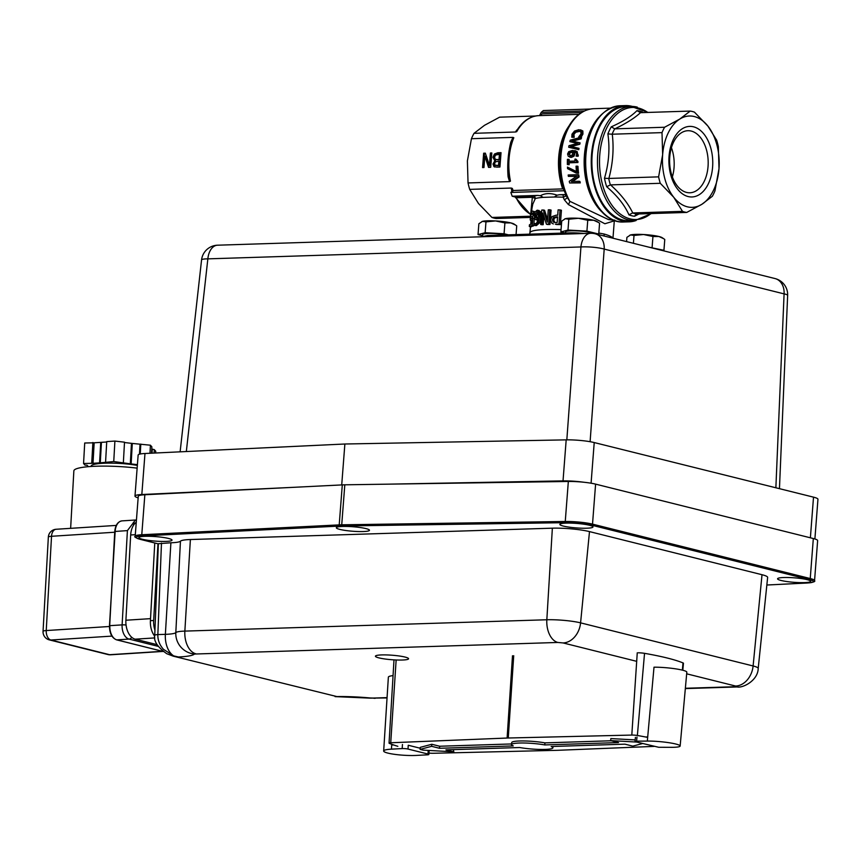 <?xml version="1.0" encoding="UTF-8"?>
<svg xmlns="http://www.w3.org/2000/svg" width="861" height="861" viewBox="0 0 861 861"><rect width="100%" height="100%" fill="white"/><g stroke="black" fill="none" stroke-linecap="round" stroke-linejoin="round"><path stroke-width="1.29" d="M691.254 131.076A31.05 19.276 88.2 0 0 687.907 130.711A31.05 19.276 88.2 0 0 669.75 156.982A31.05 19.276 88.2 0 0 686.54 192.412A31.05 19.276 88.2 0 0 689.887 192.778A31.05 19.276 88.2 0 0 708.043 166.507A31.05 19.276 88.2 0 0 691.254 131.076M688.143 196.556A35.301 21.912 -91.8 0 1 669.051 156.261A35.301 21.912 -91.8 0 1 693.503 126.804A35.301 21.912 -91.8 0 1 712.596 167.099A35.301 21.912 -91.8 0 1 688.143 196.556M640.476 112.673L690.21 111.08A50.874 31.588 -91.8 0 1 692.341 111.499A50.874 31.588 -91.8 0 1 694.461 112.145L707.914 126.104A45.687 28.359 88.2 0 0 694.3 116.547A45.687 28.359 88.2 0 0 679.749 119.087A45.687 28.359 88.2 0 0 662.647 154.668A45.687 28.359 88.2 0 0 673.732 197.255A45.687 28.359 88.2 0 0 687.347 206.812A45.687 28.359 88.2 0 0 701.898 204.272L686.744 212.43A50.874 31.588 -91.8 0 1 684.613 212.01A50.874 31.588 -91.8 0 1 682.493 211.365L632.76 212.958C628.218 203.508 620.813 194.145 610.546 184.889L660.279 183.296A50.874 31.588 -91.8 0 1 658.6 176.86L608.878 178.442C612.871 163.612 614.001 148.867 612.279 134.208L662.001 132.626A50.874 31.588 -91.8 0 1 664.584 127.245L614.862 128.838C626.259 123.349 634.805 117.968 640.476 112.673L636.968 110.628C631.554 116.17 622.998 121.573 611.278 126.836A52.952 32.879 88.2 0 0 607.888 133.896C609.997 148.619 608.856 163.407 604.476 178.259A52.952 32.879 88.2 0 0 606.671 186.708C617.283 195.791 624.709 205.176 628.95 214.863A52.952 32.879 88.2 0 0 631.726 215.745A52.952 32.879 88.2 0 0 634.535 216.251L639.045 213.948M643.178 112.587L642.554 112.016A52.952 32.879 88.2 0 0 639.777 111.134A52.952 32.879 88.2 0 0 636.968 110.628M623.02 220.115A57.106 35.452 -91.8 0 1 591.905 159.877A57.106 35.452 -91.8 0 1 625.538 106.624L631.113 106.452A57.106 35.452 88.2 0 0 597.717 154.765A57.106 35.452 88.2 0 0 628.595 219.942A57.106 35.452 88.2 0 0 634.751 220.61L629.187 220.782A57.106 35.452 -91.8 0 1 623.02 220.115M671.429 147.694A31.05 19.276 -91.8 0 1 674.045 167.594A31.05 19.276 -91.8 0 1 672.366 176.882M686.744 212.43L636.849 214.023A50.874 31.588 -91.8 0 1 634.708 213.603A50.874 31.588 -91.8 0 1 632.577 212.958L632.76 212.958M531.528 196.502L515.352 197.018L512.187 196.233L537.813 195.415A43.61 5.919 -175.6 0 0 533.519 196.233L531.528 196.502A2.077 1.291 -91.8 0 1 531.98 196.771A2.077 1.291 -91.8 0 1 532.356 197.277L530.828 212.613M512.187 196.233L510.853 192.444L513.091 190.485L562.696 188.903A2.077 0.743 160.6 0 1 563.514 189.151L566.366 195.705L564.676 194.672A2.077 2.056 164.3 0 1 566.398 195.845L566.366 195.705M535.37 116.02L499.638 117.161L484.485 125.319L474.024 133.326L515.556 132.002L516.74 131.625L516.826 130.474C522.702 121.1 530.042 116.16 538.814 115.632L578.85 114.352M474.024 133.326A50.874 31.588 88.2 0 0 471.441 138.707L467.394 160.899L468.04 182.941L509.561 181.617L510.465 181.133L508.873 176.301A49.841 30.942 88.2 0 1 508.291 158.876M508.302 158.79A49.841 30.942 88.2 0 1 511.477 142.377L513.813 137.728L512.973 137.383L471.441 138.707M468.04 182.941A50.874 31.588 88.2 0 0 469.708 189.377L478.468 203.487L491.922 217.446L530.085 216.229M512.446 190.841L512.37 188.441L511.24 188.053L469.708 189.377M491.922 217.446A50.874 31.588 88.2 0 0 494.042 218.091A50.874 31.588 88.2 0 0 496.184 218.511L529.999 217.435M515.352 197.018A2.077 1.291 -91.8 0 1 515.814 197.287A2.077 1.291 -91.8 0 1 516.191 197.793L532.356 197.277L535.294 198.536L532.765 204.218L531.937 208.62M532.281 225.474L532.851 218.081L534.304 218.436L533.734 225.84A41.532 5.64 -175.6 0 0 531.011 226.917L529.311 226.497A43.61 5.919 4.4 0 1 532.281 225.474L533.734 225.84M533.562 211.558L535.047 212.15M533.422 213.227L532.335 218.78M560.059 209.923L561.437 210.267L560.328 224.624A41.532 5.64 -175.6 0 0 556.68 224.517L555.345 224.183A43.61 5.919 4.4 0 1 558.95 224.28L560.059 209.923A43.61 5.919 -175.6 0 0 558.122 209.858L557.713 215.218A43.61 5.919 -175.6 0 0 556.12 215.175L551.976 216.617L550.599 219.813L551.879 223.247L553.365 223.957M537.974 219.953L536.166 219.394M538.512 210.525L540.364 211.612L540.988 216.821L539.503 222.924L536.392 225.593L535.036 225.248L538.179 222.59L539.686 216.498L539.051 211.279L537.167 210.192L535.23 211.795L534.24 215.53L534.789 219.049L536.306 219.684L538.243 218.479C537.296 222.31 536.328 224.011 535.305 223.569L535.284 223.569M543.291 209.987A43.61 5.919 -175.6 0 0 541.741 210.073L540.633 224.43A43.61 5.919 4.4 0 1 541.924 224.355L542.796 212.99L546.412 224.183A43.61 5.919 4.4 0 1 548.683 224.151L549.792 209.793A43.61 5.919 -175.6 0 0 548.285 209.815L547.338 222.192L543.291 209.987L544.572 210.299L547.542 219.437M549.792 209.793L551.083 210.106L549.975 224.473A41.532 5.64 -175.6 0 0 547.693 224.506L546.412 224.183M543.84 216.38L543.205 224.678A41.532 5.64 -175.6 0 0 541.924 224.753L540.633 224.43M564.676 194.672L562.857 194.834A2.077 0.56 -87.8 0 1 563.234 197.201A124.694 104.687 44.9 0 0 564.321 199.774L568.432 204.606L604.885 223.763L614.302 220.846L614.797 220.039M540.417 195.716L543.14 197.373L554.376 197.008L557.121 195.178C550.696 192.907 545.121 193.079 540.417 195.716L537.813 195.415M612.784 238.163C612.031 236.85 609.136 235.462 604.099 234.02L598.825 233.03M561.06 229.586C541.86 229.144 531.549 230.081 530.107 232.416L530.096 232.448M575.105 150.729L577.161 151.611L578.151 156.271L576.127 156.121L577.387 156.078L577.613 154.894L576.396 151.418L572.457 150.417L568.701 151.665L567.571 153.99L568.292 156.293L570.682 157.208L573.243 155.981L573.996 153.936L573.544 151.794L574.309 151.988L574.761 154.13L574.018 156.175L571.446 157.391L570.09 157.176M574.89 152.053L574.309 151.988M568.411 159.328L567.421 159.36A57.31 35.581 88.2 0 0 567.377 164.548L568.378 164.516A57.31 35.581 -91.8 0 1 568.357 162.621L577.15 162.342A57.31 35.581 -91.8 0 1 577.161 161.233C576.569 161.75 576.127 161.039 575.848 159.091L574.954 159.124A57.31 35.581 88.2 0 0 574.911 161.039L568.368 161.255A57.31 35.581 -91.8 0 1 568.411 159.328L569.186 159.522A56.073 34.806 88.2 0 0 569.143 161.222M575.848 159.091L577.935 161.427A56.073 34.806 88.2 0 0 577.925 162.535L569.132 162.815A56.073 34.806 88.2 0 0 569.153 164.709L567.377 164.548M580.066 131.281L575.761 132.228L573.953 134.37L574.19 137.265A56.073 34.806 88.2 0 0 574.158 137.362L571.79 137.211L574.158 137.362M580.486 129.839L582.865 130.99L582.94 134.09L581.057 137.147L578.667 136.996L580.239 136.942L581.24 135.618L582.101 133.875L582.004 130.775L578.807 129.699L574.513 131.023L571.995 134.187L571.79 137.211M567.464 167.088A57.31 35.581 88.2 0 0 567.55 168.638L576.278 173.083L577.742 173.039A57.31 35.581 -91.8 0 1 577.193 166.141L576.052 166.184A57.31 35.581 88.2 0 0 576.45 171.78L567.464 167.088L576.429 171.554M577.193 166.141L577.979 166.334A56.073 34.806 88.2 0 0 578.549 173.233L576.278 173.083M580.766 137.319L570.262 140.171A57.31 35.581 88.2 0 0 569.874 141.634L577.505 143.378L568.97 145.692A57.31 35.581 88.2 0 0 568.69 147.231L578.043 149.491A57.31 35.581 -91.8 0 1 578.248 148.146L570.412 146.359L579.012 144.056A57.31 35.581 -91.8 0 1 579.313 142.689L571.693 140.935L580.357 138.675A57.31 35.581 -91.8 0 1 580.766 137.319L581.573 137.523A56.073 34.806 88.2 0 0 581.164 138.869L572.522 141.129M579.313 142.689L580.099 142.883A56.073 34.806 88.2 0 0 579.797 144.25L571.22 146.542M578.248 148.146L579.022 148.34A56.073 34.806 88.2 0 0 578.807 149.685L568.69 147.231M577.473 143.389L569.874 141.634M576.439 176.344L568.378 176.365L576.795 176.096L569.272 181.305A57.31 35.581 88.2 0 0 569.648 182.984L579.41 182.672A57.31 35.581 -91.8 0 1 579.098 181.273L571.37 181.52L578.258 176.774A57.31 35.581 -91.8 0 1 577.946 174.686L568.185 174.998A57.31 35.581 88.2 0 0 568.378 176.365M577.946 174.686L578.764 174.891A56.073 34.806 88.2 0 0 579.087 176.979L572.576 181.477M579.098 181.273L579.959 181.488A56.073 34.806 88.2 0 0 580.282 182.887L569.648 182.984M613.764 220.244L608.469 219.566L569.831 201.302L567.119 197.352A116.881 93.537 -137.1 0 1 566.398 195.845L563.234 197.201A41.532 5.64 -175.6 0 0 554.376 197.008M539.47 115.611L542.226 113.813L539.309 115.622M590.248 109.056L543.388 110.542L541.246 112.328L584.371 110.951M636.096 220.524A58.15 36.097 -91.8 0 1 629.219 221.826A58.15 36.097 -91.8 0 1 622.944 221.148A58.15 36.097 -91.8 0 1 591.259 159.802A58.15 36.097 -91.8 0 1 625.506 105.591A58.15 36.097 -91.8 0 1 631.78 106.269A58.15 36.097 -91.8 0 1 632.458 106.441M539.567 115.514L541.246 112.328M572.759 152.01L570.09 152.827L569.401 154.56L570.23 155.766M495.064 165.183L498.551 165.441L498.874 161.244L495.376 161.825L494.591 163.698L495.064 165.183L496.011 165.484M512.962 137.394L510.777 142.237C508.022 153.85 507.14 165.387 508.108 176.871L508.873 176.483M510.777 142.237L511.423 142.377M511.23 188.053L511.832 191.164A2.077 1.474 151.7 0 1 512.22 191.25M517.396 129.57L516.514 130.302A2.077 1.754 -130.5 0 0 517.009 130.172M538.383 212.097L536.661 215.616L537.006 218.037M568.432 204.606A4.154 0.721 117.4 0 0 569.831 201.302A56.073 34.806 -91.8 0 1 560.92 156.11A56.073 34.806 -91.8 0 1 593.703 108.68L610.191 108.152M564.321 199.774A4.154 0.979 154.1 0 0 567.119 197.352A55.459 34.429 88.2 0 1 560.145 156.25A55.459 34.429 88.2 0 1 566.011 131.776A55.459 34.429 88.2 0 1 581.885 112.457M578.258 176.774L579.087 176.979M579.41 182.672L580.282 182.887M578.043 149.491L578.807 149.685M579.012 144.056L579.797 144.25M580.357 138.675L581.164 138.869M577.742 173.039L578.549 173.233M581.24 135.618L582.058 135.823M580.239 136.942L581.057 137.147M573.34 137.157A57.31 35.581 -91.8 0 1 573.372 137.06L573.114 134.155L574.9 132.013L578.226 131.023L580.82 131.798L580.992 133.907L578.71 136.888A57.31 35.581 88.2 0 0 578.667 136.996M573.372 137.06L574.19 137.265M572.931 136.038L573.749 136.242M577.935 161.427L576.773 161.179M577.15 162.342L577.925 162.535M568.357 162.621L569.132 162.815M568.378 164.516L569.153 164.709M569.691 157.111L571.446 157.391M577.387 156.078L578.151 156.271M576.127 156.121A57.31 35.581 88.2 0 1 576.127 156.056L576.493 154.732C576.935 153.28 575.955 152.3 573.544 151.794L574.524 151.934M570.725 155.776L568.637 153.958L569.325 152.645L572.597 151.827L572.479 155.002L569.821 155.69M495.312 159.393L498.993 159.64L499.402 154.334L495.538 155.066L494.558 157.186L495.312 159.393L496.27 159.694M496.915 167.12L493.966 166.636L492.998 164.02L494.827 160.824L492.976 157.315L494.408 154.033L497.776 152.763L501.037 152.666L499.94 167.023L496.915 167.12M494.827 167.023L493.966 166.636L494.741 166.819L493.762 164.203L495.602 161.018L493.74 157.509L495.172 154.227L501.027 152.881M483.656 153.215L485.356 153.161L489.446 165.387L490.393 153L491.814 152.957L490.705 167.314L488.553 167.389L484.84 156.164L483.968 167.529L482.558 167.572L483.656 153.215L485.432 153.376M483.344 167.551L484.431 153.409M489.252 167.357L485.615 156.358L484.84 156.164M489.446 165.387L490.21 165.57L491.168 153.193L491.792 153.172M490.393 153L491.168 153.193M494.408 154.033L495.172 154.227M499.402 154.334L500.166 154.528L499.757 159.834L498.993 159.64M496.076 159.586L499.757 159.834M498.874 161.244L499.638 161.427L499.315 165.635L498.551 165.441M495.828 165.377L499.315 165.635M494.827 160.824L495.602 161.018M494.827 160.889L495.592 161.082M557.637 217.144L554.624 217.962L553.709 220.082L554.85 222.493M548.683 224.151L549.975 224.473M541.924 224.355L543.205 224.678M539.147 210.558L537.167 210.192M539.051 211.279L540.364 211.612M534.143 225.195L535.036 225.248L534.143 225.195L534.283 223.343A43.61 5.919 -175.6 0 0 534.283 223.343L535.305 223.569M534.789 219.049L537.651 220.018M536.694 218.059L535.65 217.693L535.294 215.272L537.038 211.763L538.082 212.452L538.437 216.176L538.34 217.09L536.694 218.059L535.65 217.693L536.92 218.005M537.662 211.914L538.082 212.452M555.582 222.536L553.192 221.955L552.396 219.759L553.311 217.629L556.292 216.811A43.61 5.919 4.4 0 1 557.584 216.843L557.142 222.569A43.61 5.919 -175.6 0 0 555.582 222.536M554.097 222.375L553.192 221.955L554.506 222.278M553.311 217.629L554.624 217.962M558.95 224.28L560.328 224.624M532.851 218.081L530.742 218.382L530.624 216.434L531.883 212.85L533.4 213.614A43.61 5.919 4.4 0 1 533.476 213.603L533.626 211.569L532.033 211.182L530.667 213.065L530.204 219.953L531.872 220.168L531.581 224A43.61 5.919 -175.6 0 0 529.44 224.807L529.311 226.497M535.068 211.924L532.033 211.182M533.476 213.603L534.487 213.862M533.4 213.614L534.477 213.883M531.043 213.991L532.647 214.389M531.571 218.748L530.742 218.382L531.829 218.662M530.204 219.953L531.84 220.534M604.099 234.02L604.153 236.022M510.853 192.444L564.385 190.744M533.519 196.233A2.077 1.926 -105.8 0 1 535.294 198.536A41.532 5.64 -175.6 0 1 543.14 197.373M562.857 194.834A43.61 5.919 -175.6 0 0 559.456 194.726L564.644 194.554M559.456 194.726L557.121 195.178M701.898 204.272A45.687 28.359 88.2 0 0 719 168.691A45.687 28.359 88.2 0 0 707.914 126.104L716.675 140.214A50.874 31.588 -91.8 0 1 718.354 146.65L719 168.691L714.942 190.884A50.874 31.588 -91.8 0 1 712.359 196.265L701.898 204.272M610.546 184.889L610.374 184.9A50.874 31.588 -91.8 0 1 608.695 178.442L608.878 178.442M612.279 134.208L612.096 134.23A50.874 31.588 -91.8 0 1 614.689 128.827L614.862 128.838M658.6 176.86L662.647 154.668L662.001 132.626M682.493 211.365L673.732 197.255L660.279 183.296M664.584 127.245L679.749 119.087L690.21 111.08M632.577 212.958L628.95 214.863M606.671 186.708L610.374 184.9M634.535 216.251L636.053 214.228M608.695 178.442L604.476 178.259M607.888 133.896L612.096 134.23M614.689 128.827L611.278 126.836M642.726 112.597L642.554 112.016M814.893 538.975L817.95 499.272A20.772 2.82 -175.6 0 0 813.516 497.152L594.219 442.554A20.772 2.82 -175.6 0 0 581.035 440.509A20.772 2.82 -175.6 0 0 566.183 439.863L344.874 444.007L144.982 453.499A20.772 2.82 -175.6 0 0 138.223 454.845A20.772 2.82 -175.6 0 0 138.147 455.06L134.983 496.087A20.772 2.82 4.4 0 1 135.059 495.871A20.772 2.82 4.4 0 1 141.828 494.526L295.086 487.251M138.147 497.852A20.772 2.82 4.4 0 1 134.983 496.087M387.891 484.162L563.029 480.89A20.772 2.82 4.4 0 1 577.882 481.547A20.772 2.82 4.4 0 1 583.726 482.225M344.874 444.007L341.72 484.915M173.212 656.168L166.668 653.66C157.445 646.998 153.462 640.875 154.732 635.3L158.37 543.7L170.898 542.774A25.432 3.455 -175.6 0 0 180.444 541.192A26.519 3.595 4.4 0 1 190.389 539.535L552.364 528.18A26.519 3.595 4.4 0 1 589.494 531.603L762.017 574.717A26.519 3.595 4.4 0 1 767.635 577.419L758.207 668.427A24.108 3.272 -175.6 0 0 753.106 665.973L580.583 622.858A24.108 3.272 -175.6 0 0 546.832 619.759L184.857 631.102A24.108 3.272 -175.6 0 0 175.816 632.609A27.853 3.778 4.4 0 1 165.366 634.342L157.854 634.579L161.481 543.076M154.732 635.3A8.136 1.076 2.3 0 1 154.797 635.181A8.136 1.076 2.3 0 1 157.854 634.579C157.681 640.024 159.543 644.932 163.45 649.312L173.707 655.899L178.388 656.975A48.194 6.544 -175.6 0 0 194.446 654.037L557.831 642.457A20.352 12.592 -91.8 0 1 549.544 634.568A20.352 12.592 -91.8 0 1 546.832 619.759L552.364 528.18M336.899 696.581L173.405 656.211L336.899 696.581A48.194 6.544 -175.6 0 1 370.241 697.97A20.352 2.228 95.3 0 1 369.918 698.131L387.041 697.937M807.467 582.972A1.033 0.7 -92.9 0 1 807.338 583.005C813.247 582.38 815.658 581.584 814.56 580.605L817.638 540.6A20.406 2.766 -175.6 0 0 813.322 538.534L595.597 484.13A20.406 2.766 -175.6 0 0 568.335 481.471L344.809 484.808A20.406 2.766 -175.6 0 0 343.507 484.84A20.406 2.766 -175.6 0 0 342.291 484.894L144.852 494.752A20.406 2.766 -175.6 0 0 138.266 496.27L135.188 536.274A20.406 2.766 -175.6 0 1 141.774 534.746A1.033 0.7 87.1 0 0 142.388 535.929L339.826 526.071A19.362 2.626 4.4 0 1 340.988 526.028A19.362 2.626 4.4 0 1 342.226 525.996L565.752 522.659A19.362 2.626 4.4 0 1 591.625 525.188L809.34 579.582A19.362 2.626 4.4 0 1 807.209 582.994L766.85 585.006M783.93 577.516A16.617 2.249 4.4 0 1 801.473 578.592A16.617 2.249 4.4 0 1 810.707 581.336A16.617 2.249 4.4 0 1 804.357 582.617A16.617 2.249 4.4 0 1 786.814 581.541A16.617 2.249 4.4 0 1 777.58 578.786A16.617 2.249 4.4 0 1 783.93 577.516M145.24 536.306A16.617 2.249 4.4 0 1 162.794 537.382A16.617 2.249 4.4 0 1 172.017 540.138A16.617 2.249 4.4 0 1 165.667 541.408A16.617 2.249 4.4 0 1 148.124 540.331A16.617 2.249 4.4 0 1 138.89 537.587A16.617 2.249 4.4 0 1 145.24 536.306M342.689 526.448A16.617 2.249 4.4 0 1 360.232 527.524A16.617 2.249 4.4 0 1 369.455 530.279A16.617 2.249 4.4 0 1 363.105 531.549A16.617 2.249 4.4 0 1 345.562 530.473A16.617 2.249 4.4 0 1 336.328 527.728A16.617 2.249 4.4 0 1 342.689 526.448M566.204 523.111A16.617 2.249 4.4 0 1 583.747 524.188A16.617 2.249 4.4 0 1 592.981 526.932A16.617 2.249 4.4 0 1 586.632 528.213A16.617 2.249 4.4 0 1 569.089 527.136A16.617 2.249 4.4 0 1 559.854 524.381A16.617 2.249 4.4 0 1 566.204 523.111M173.438 656.222L173.405 656.211A8.136 0.71 -75.9 0 0 173.707 655.899A20.352 12.592 88.2 0 1 168.078 649.162A20.352 12.592 88.2 0 1 165.366 634.342L170.898 542.774M378.969 657.89A16.617 2.249 4.4 0 1 375.439 656.2A16.617 2.249 4.4 0 1 386.664 654.93A16.617 2.249 4.4 0 1 405.025 657.061A16.617 2.249 4.4 0 1 408.566 658.751A16.617 2.249 4.4 0 1 397.33 660.021A16.617 2.249 4.4 0 1 378.969 657.89M154.937 630.198A16.617 10.224 -93.7 0 1 153.667 620.49L150.406 620.695A16.617 10.224 86.3 0 0 152.741 633.039A16.617 10.224 86.3 0 0 154.722 636.182M154.765 542.99L150.406 620.695M157.983 543.786L153.667 620.49M91.169 466.458L91.191 466.059A27.929 4.24 3.2 0 1 107.603 463.132A27.929 4.24 3.2 0 1 137.351 465.424M99.575 462.874L100.726 442.371L94.161 442.802L93.01 463.293L99.575 462.874A31.147 4.736 3.2 0 1 100.285 462.82L113.749 461.561L130.312 463.831A31.147 4.736 3.2 0 1 131.141 463.928L137.405 464.66M130.312 463.831L131.464 443.34A31.147 4.736 3.2 0 1 132.293 443.437L131.141 463.928M100.726 442.371A31.147 4.736 3.2 0 1 101.437 442.328L100.285 462.82M88.339 466.673A31.147 4.736 3.2 0 1 88.22 466.533L87.058 465.209L85.002 465.134L83.56 463.498L93.01 463.293M131.464 443.34L124.49 442.522M155.647 452.994L155.744 451.272L154.302 449.636L151.74 448.979M94.161 442.802L84.712 443.006L83.56 463.498M106.71 441.994L101.437 442.328M123.36 462.68L124.511 442.188L114.9 441.069L106.732 441.585L105.58 462.088M151.504 453.187L151.859 446.848L150.417 445.202L132.293 443.437M92.88 442.479L91.729 462.97M114.9 441.069L113.749 461.561M140.02 444.33L139.471 454.188M140.806 444.082L140.246 454.005M150.417 445.202L149.965 453.263M152.246 449.56L152.042 453.166M154.302 449.636L154.108 453.069M87.574 465.79L87.521 466.748M135.468 520.044L127.406 530.613L122.111 624.882A12.463 7.663 86.3 0 0 123.866 634.137A12.463 7.663 86.3 0 0 129.085 639.088L158.144 646.353M133.563 525.188L133.39 522.272M137.136 468.136A44.955 6.834 -176.8 0 0 73.863 470.849L70.634 528.342M136.275 522.272A16.617 10.224 86.3 0 0 134.327 524.134A16.617 10.224 86.3 0 0 130.678 534.972L125.889 620.232A16.617 10.224 86.3 0 0 128.235 632.566A16.617 10.224 86.3 0 0 135.177 639.174L157.057 644.641M654.134 746.39L557.659 750.308A19.319 2.626 4.4 0 1 557.089 750.318A19.319 2.626 4.4 0 1 556.507 750.34L432.965 753.278A4.779 0.646 4.4 0 1 430.177 753.192A4.779 0.646 4.4 0 1 428.961 753.074M638.313 652.789A6.231 0.85 4.4 0 1 640.896 652.907A6.231 0.85 4.4 0 1 644.534 653.338A112.134 15.218 4.4 0 1 667.243 658.019A112.134 15.218 4.4 0 1 683.01 662.916A6.231 0.85 4.4 0 1 683.462 663.282L682.805 670.235M397.836 746.304A110.692 15.024 4.4 0 1 389.409 743.398A4.779 0.646 4.4 0 1 389.054 743.118A4.779 0.646 4.4 0 1 389.194 742.989A4.779 0.646 4.4 0 1 390.733 742.763L507.107 738.038A19.319 2.626 4.4 0 1 507.678 738.017A19.319 2.626 4.4 0 1 508.259 738.006L631.802 735.068A4.779 0.646 4.4 0 1 634.589 735.154A4.779 0.646 4.4 0 1 637.377 735.488A110.692 15.024 4.4 0 1 647.666 737.403M636.763 742.064L610.632 740.611L618.521 742.569L544.776 744.926A20.772 2.82 -175.6 0 0 519.42 743.032A20.772 2.82 -175.6 0 0 511.52 744.625L511.714 742.569A20.729 2.809 4.4 0 1 519.603 740.987A20.729 2.809 4.4 0 1 544.916 742.871L611.256 740.761M511.52 744.625A20.772 2.82 -175.6 0 0 513.264 745.927L439.53 748.284L431.641 746.315L431.802 744.281L439.68 746.239L511.585 743.947M431.641 746.315L420.093 749.382L423.052 750.125L453.822 751.836L445.933 749.877L519.667 747.52A20.772 2.82 -175.6 0 0 545.024 749.414A20.772 2.82 -175.6 0 0 552.923 747.811A20.772 2.82 -175.6 0 0 551.18 746.519L624.925 744.162L632.803 746.132L642.618 743.517M610.632 740.611L610.858 738.566L635.17 739.922M544.916 742.871L544.776 744.926L544.938 742.882M439.53 748.284L439.68 746.239M420.093 749.382L420.297 747.337L431.802 744.281M453.822 751.836L453.349 749.64M402.453 744.485L402.184 748.586A4.154 0.603 3.6 0 1 405.24 748.65A4.154 0.603 3.6 0 1 408.006 749.059L408.254 745.249L420.211 748.231M680.147 746.024A20.352 2.551 -174.8 0 0 668.825 742.688A20.352 2.551 -174.8 0 0 647.332 741.073L654.005 667.2A20.352 2.551 -174.8 0 1 675.498 668.825A20.352 2.551 -174.8 0 1 686.82 672.15L680.147 746.024A20.352 2.551 -174.8 0 1 672.43 747.316L658.665 747.273L635.924 741.859L635.031 741.45L636.613 741.181L636.979 737.081M647.332 741.073L636.613 741.181M647.698 736.962L645.556 736.984M428.218 750.405L427.982 754.032A4.154 0.603 3.6 0 1 428.875 754.462A4.154 0.603 3.6 0 1 428.843 754.527A4.154 0.603 3.6 0 1 427.282 754.839L416.53 755.409A20.352 2.97 -176.4 0 1 395.016 754.397A20.352 2.97 -176.4 0 1 383.672 750.996A20.352 2.97 -176.4 0 1 391.432 749.156L391.744 744.302M393.057 675.605A20.352 2.97 -176.4 0 0 388.365 677.187L383.672 750.996M402.184 748.586L391.432 749.156M427.982 754.032L408.006 749.059M393.585 744.959L391.69 745.056M593.369 233.439A14.293 1.937 -175.6 0 0 571.004 230.813A14.293 1.937 -175.6 0 0 565.569 231.91L565.483 233.008M583.812 233.514A14.293 1.937 -175.6 0 0 570.843 232.868M578.398 218.285L568.82 219.221L565.376 218.705A16.617 2.249 4.4 0 1 570.509 218.156A16.617 2.249 4.4 0 1 578.398 218.285A16.617 2.249 4.4 0 1 593.778 220.287A16.617 2.249 4.4 0 1 596.888 221.406L598.492 222.461L593.778 220.287L587.751 220.276L578.398 218.285M597.566 234.375L598.739 234.063L599.579 223.225L598.492 222.461M565.376 218.705L564.708 218.931A16.617 2.249 4.4 0 1 565.376 218.705L561.716 221.105L560.877 231.953L565.171 233.019M598.739 234.063L586.911 231.125L567.98 230.059L560.877 231.953M586.911 231.125L587.751 220.276M567.98 230.059L568.82 219.221M657.998 249.421A14.293 1.937 -175.6 0 0 653.736 248.366M643.587 234.515L634.008 235.451L630.575 234.935A16.617 2.249 4.4 0 1 635.709 234.386A16.617 2.249 4.4 0 1 643.587 234.515A16.617 2.249 4.4 0 1 658.966 236.517A16.617 2.249 4.4 0 1 662.087 237.636L663.691 238.701L658.966 236.517L652.939 236.506L643.587 234.515M662.766 250.616L663.939 250.303L664.767 239.455L663.691 238.701M630.575 234.935L629.897 235.161A16.617 2.249 4.4 0 1 630.575 234.935L626.905 237.345L626.582 241.607M663.939 250.303L648.968 247.182M652.111 247.355L652.939 236.506M633.405 243.308L634.008 235.451M506.354 234.902A14.293 1.937 -175.6 0 0 488.155 233.46A14.293 1.937 -175.6 0 0 482.72 234.558L482.601 236.151M495.549 220.933L485.97 221.869L482.537 221.342A16.617 2.249 4.4 0 1 487.67 220.793A16.617 2.249 4.4 0 1 495.549 220.933A16.617 2.249 4.4 0 1 510.928 222.924A16.617 2.249 4.4 0 1 514.049 224.054L515.653 225.108L510.928 222.924L504.901 222.924L495.549 220.933M516.062 234.59L516.729 225.873L515.653 225.108M482.537 221.342L481.869 221.568A16.617 2.249 4.4 0 1 482.537 221.342L478.867 223.752L478.038 234.59L482.634 235.742M508.367 234.838L504.072 233.761L485.141 232.707L478.038 234.59M504.072 233.761L504.901 222.924M485.141 232.707L485.97 221.869M650.959 213.571A56.073 34.806 -91.8 0 1 630.08 218.866A56.073 34.806 -91.8 0 1 599.773 154.872A56.073 34.806 -91.8 0 1 638.604 108.099A56.073 34.806 -91.8 0 1 647.73 112.436M637.269 107.119A57.106 35.452 88.2 0 0 631.113 106.452L648.193 112.425M568.927 126.04A50.874 31.588 88.2 0 0 558.703 157.089A50.874 31.588 88.2 0 0 562.696 188.903M516.74 131.625A50.874 31.588 -91.8 0 1 538.814 115.632M510.465 181.133A50.874 31.588 -91.8 0 1 509.066 158.672A50.874 31.588 -91.8 0 1 513.813 137.728M530.387 214.174A50.874 31.588 -91.8 0 1 515.997 197.481M513.059 190.507A50.874 31.588 -91.8 0 1 512.37 188.441M569.272 233.977A4.154 2.583 -91.8 0 1 569.498 233.654A4.154 2.583 -91.8 0 1 570.972 232.836L487.843 235.494A4.154 2.583 88.2 0 0 487.843 235.494A4.154 2.583 88.2 0 0 486.368 236.312A4.154 2.583 88.2 0 0 486.142 236.635M598.632 117.462A56.073 34.806 88.2 0 0 584.404 155.367A56.073 34.806 88.2 0 0 601.645 211.688M563.514 189.151A51.488 31.965 -91.8 0 1 559.478 156.95A51.488 31.965 -91.8 0 1 564.924 134.241L566.011 131.776C572.63 117.279 581.864 109.584 593.703 108.68M619.942 105.763C600.268 108.82 588.666 125.275 585.146 155.12C581.896 189.043 601.01 223.623 623.644 221.998A58.15 36.097 -91.8 0 1 617.38 221.32A58.15 36.097 -91.8 0 1 585.943 154.958A58.15 36.097 -91.8 0 1 619.942 105.763L625.506 105.591M581.412 112.554L542.226 113.813M508.108 176.871L509.561 181.606M516.514 130.302L515.556 132.002M582.004 130.775L582.865 130.99M582.101 133.875L582.94 134.09M573.114 134.155L573.953 134.37M574.9 132.013L575.761 132.228M578.226 131.023L579.087 131.238M576.396 151.418L577.161 151.611M577.613 154.894L578.377 155.077M573.243 155.981L574.018 156.175M573.996 153.936L574.761 154.13M571.984 151.816L572.673 151.988M568.637 153.958L569.401 154.151M569.325 152.645L570.09 152.827M492.976 157.315L493.74 157.509M497.776 152.763L498.541 152.957M497.281 159.705L498.045 159.888M497.098 165.484L497.862 165.678M492.998 164.02L493.762 164.203M539.686 216.498L540.988 216.821M538.179 222.59L539.503 222.924M535.294 215.272L536.661 215.616M556.292 216.811L557.562 217.133M552.396 219.759L553.709 220.082M555.345 224.183L556.68 224.517M530.624 216.434L532.249 216.832M566.183 439.863L563.029 480.89M813.516 497.152L810.384 537.802M186.331 451.541L207.856 258.86L580.938 246.956A16.617 10.31 -91.8 0 1 584.899 236.377A16.617 10.31 -91.8 0 1 590.624 233.299L217.542 245.202A16.617 10.31 88.2 0 0 211.817 248.28A16.617 10.31 88.2 0 0 207.856 258.86A16.617 2.314 6.4 0 0 201.668 259.731A16.617 2.314 6.4 0 0 201.56 259.957L180.121 451.831M590.108 441.704L604.196 249.087L784.091 293.881A16.617 12.829 -76 0 0 781.035 282.656A16.617 12.829 -76 0 0 775.061 278.566L595.166 233.783A16.617 12.829 104 0 1 601.15 237.873A16.617 12.829 104 0 1 604.196 249.087A16.617 2.82 4.2 0 0 593.154 247.247A16.617 2.82 4.2 0 0 580.938 246.956L566.829 439.853M775.869 487.789L784.091 293.881A16.617 2.196 2.4 0 1 787.643 295.398A16.617 16.617 0 0 0 775.061 278.566M591.087 483.215L594.219 442.554M141.828 494.526L144.982 453.499M190.389 539.535L184.857 631.102A20.352 12.592 88.2 0 0 187.569 645.922A20.352 12.592 88.2 0 0 195.856 653.8M557.831 642.457L563.105 642.941A20.352 15.746 -76 0 0 574.685 636.892A20.352 15.746 -76 0 0 580.583 622.858L589.494 531.603M563.105 642.941L636.699 661.334M686.669 673.819L735.628 686.045A20.352 15.746 -76 0 0 747.208 679.996A20.352 15.746 -76 0 0 753.106 665.973L762.017 574.717M735.628 686.045L734.982 686.723A20.352 12.592 88.2 0 0 737.167 686.96L685.334 688.585M734.982 686.723L685.367 688.273M387.063 697.625L373.007 698.067A20.352 12.592 88.2 0 0 375.192 698.303M766.85 585.028L807.338 583.005A1.033 0.7 -92.9 0 1 807.209 582.994M814.56 580.605A20.406 2.766 -175.6 0 0 810.244 578.538L592.519 524.134A1.033 0.807 104 0 1 591.625 525.188M813.322 538.534L810.244 578.538A1.033 0.807 104 0 1 809.34 579.582M568.335 481.471L565.257 521.475L341.731 524.812A1.033 0.581 89.1 0 0 342.226 525.996M595.597 484.13L592.519 524.134A20.406 2.766 -175.6 0 0 565.257 521.475A1.033 0.581 89.1 0 0 565.752 522.659M344.809 484.808L341.731 524.812A20.406 2.766 -175.6 0 0 340.429 524.844A20.406 2.766 -175.6 0 0 339.212 524.887A1.033 0.7 87.1 0 0 339.826 526.071M139.912 539.255A1.033 0.807 -76 0 0 140.085 539.32L158.359 543.883L140.257 539.341A19.362 2.626 4.4 0 1 142.388 535.929M135.188 536.274C133.821 536.704 135.457 537.716 140.085 539.32A1.033 0.807 -76 0 0 140.257 539.341M342.291 484.894L339.212 524.887L141.774 534.746L144.852 494.752M373.007 698.067L370.241 697.97M180.444 541.192L175.816 632.609A20.352 20.04 43.6 0 0 194.446 654.037M133.692 522.842L135.155 523.208M163.181 651.465L116.827 639.874A12.463 7.663 -93.7 0 1 111.618 634.923A12.463 7.663 -93.7 0 1 109.864 625.667L122.111 624.882A4.154 0.635 3.2 0 1 125.168 624.925A4.154 0.635 3.2 0 1 126.05 625M163.246 651.508L116.633 639.863A1.033 0.807 104 0 0 116.827 639.874L129.085 639.088A4.154 3.218 -76 0 0 131.464 637.743A4.154 3.218 -76 0 0 131.765 637.323M116.407 639.755A1.033 0.807 104 0 0 116.633 639.863C111.876 637.979 109.487 633.276 109.465 625.775L115.159 531.398A12.463 7.663 -93.7 0 1 117.892 523.262A12.463 7.663 -93.7 0 1 122.014 520.883L135.349 520.022M109.681 625.882L114.761 531.485L127.406 530.613M109.433 626.496L46.236 630.553A8.309 1.259 -176.8 0 0 43.115 631.221A8.309 1.259 -176.8 0 0 43.05 631.361L48.345 537.092A8.309 1.259 3.2 0 1 48.41 536.952A8.309 1.259 3.2 0 1 51.531 536.285A8.309 5.112 -93.7 0 1 53.36 530.86A8.309 5.112 -93.7 0 1 56.105 529.267L116.257 525.414M162.438 651.314L109.605 654.704L50.885 640.024A8.309 5.112 -93.7 0 1 47.409 636.72A8.309 5.112 -93.7 0 1 46.236 630.553L51.531 536.285L114.717 532.227M110.595 654.79A8.309 5.112 -93.7 0 1 109.605 654.704A8.309 6.425 104 0 1 108.045 654.564A8.309 8.309 0 0 0 110.595 654.79L162.944 651.433M108.045 654.564L49.325 639.884A8.309 6.425 -76 0 0 50.885 640.024L111.93 636.107M150.514 618.65L125.889 620.232M154.84 637.915L135.177 639.174M135.317 534.681L130.678 534.972M683.01 662.916L682.342 670.127M644.534 653.338L637.377 735.488M513.716 655.727L508.259 738.006M396.114 660.484L390.733 742.763M512.489 655.759L507.107 738.038M637.258 652.789L631.802 735.068M529.752 234.149L530.537 226.798M530.731 224.247L531.011 220.556M531.721 211.322L531.915 208.836M512.058 140.537L508.27 158.833L509.055 177.689M543.388 110.542L590.312 109.046M623.644 221.998L629.219 221.826M530.344 214.357L515.039 196.943M512.876 191.788L512.446 190.851M516.815 130.495L517.353 129.946M569.691 157.1L570.456 157.294M574.739 150.621L575.503 150.815M534.304 225.248L535.682 225.593M535.574 219.652L536.93 219.996M532.841 211.16L534.315 211.526M530.667 220.47L532.249 220.868M481.191 236.786L487.789 235.494M612.967 238.217L614.302 220.868M651.422 213.56L634.751 220.61M595.166 233.783A16.617 16.617 0 0 0 590.624 233.299M217.542 245.202A16.617 16.617 0 0 0 201.56 259.957M787.643 295.398L779.453 488.671M758.207 668.427C757.981 680.556 742.849 688.251 737.167 686.96M335.08 696.614L369.918 698.131M122.014 520.883C117.828 521.583 115.406 525.124 114.761 531.506M136.425 520.27L135.478 520.033M56.105 529.267A8.309 8.309 0 0 0 48.345 537.092M43.05 631.361A8.309 8.309 0 0 0 49.325 639.884M553.01 746.455L552.923 747.811M389.054 743.118L393.929 660.957M635.407 737.339L635.031 741.45M429.122 750.458L428.875 754.462"/></g></svg>

